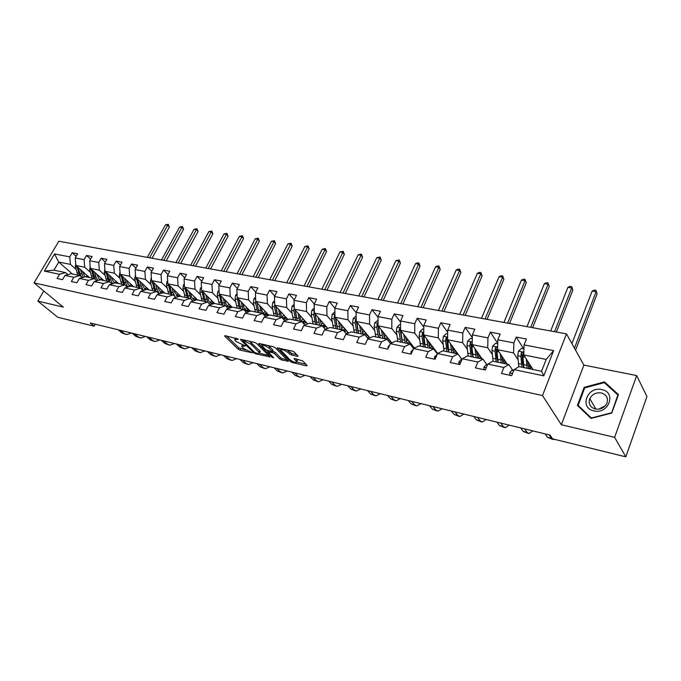 <?xml version="1.0" encoding="UTF-8"?>
<svg xmlns="http://www.w3.org/2000/svg" width="681" height="681" viewBox="0 0 681 681"><rect width="100%" height="100%" fill="white"/><g stroke="black" fill="none" stroke-linecap="round" stroke-linejoin="round"><path stroke-width="1.02" d="M238.486 339.129L225.053 335.656L224.687 336.133L238.095 349.123L239.942 350.102L252.353 352.809L243.381 348.434L241.644 346.51L245.415 345.948L236.503 341.709L235.379 340.611L234.724 339.734L238.486 339.129M297.435 356.376L298.116 356.137L294.328 352.12L292.362 351.081L277.193 347.982L290.302 361.483L292.209 362.488L306.552 365.893L307.088 365.459L302.815 360.998L294.677 358.521L293.996 358.742L296.737 361.773C295.86 362.999 293.554 362.292 289.817 359.653L280.844 350.281C281.73 349.021 284.062 349.736 287.842 352.426L291.213 354.929L297.435 356.376L297.759 355.703M561.348 424.748L614.62 437.33L625.805 456.84L646.95 396.58L636.684 375.58L583.881 365.093L566.473 333.86L542.502 395.559L561.348 424.748L583.881 365.093M43.805 290.991L37.847 301.104L63.256 307.097L34.05 282.904L542.502 395.559M37.847 301.104L57.757 317.269L94.114 326.208L95.255 324.19M625.805 456.84L552.589 438.853L550.052 435.099L90.241 322.973L94.114 326.208M256.669 343.479L254.745 342.458L240.98 339.308L240.58 339.785L253.851 352.852L255.715 353.839L269.974 356.87L256.669 343.479M259.172 343.479L273.302 346.714L275.252 347.744L288.369 361.211L281.696 359.994L279.797 358.998L274.571 353.703L272.655 352.69L268.05 351.975L273.702 357.721L272.06 357.329L258.737 343.948L259.172 343.479M566.473 333.86L58.838 241.227L34.05 282.904M523.646 348.817L516.249 337.078L513.883 342.909L497.82 339.802L500.203 334.03L490.329 332.149L487.945 337.887L472.376 334.873L474.776 329.195L465.208 327.382L462.799 333.018L447.715 330.098L450.124 324.514L440.837 322.751L438.419 328.293L423.786 325.458L426.212 319.976L417.198 318.265L414.772 323.713L400.564 320.964L402.999 315.567L394.248 313.907L391.813 319.27L378.015 316.597L380.458 311.285L371.962 309.668L369.519 314.945L356.112 312.349L358.572 307.122L350.315 305.556L347.863 310.749L334.839 308.229L337.291 303.088L329.272 301.564L326.812 306.671L314.154 304.22L316.614 299.155L308.808 297.674L306.348 302.713L294.03 300.33L296.499 295.341L288.906 293.894L286.446 298.857L274.46 296.533L276.929 291.621L269.548 290.217L267.071 295.103L255.418 292.847L257.886 288.003L250.693 286.641L248.225 291.451L236.869 289.255L239.337 284.479L232.34 283.151L229.872 287.893L218.805 285.756L221.282 281.049L214.455 279.755L211.987 284.437L201.21 282.343L203.679 277.712L197.03 276.443L194.562 281.057L184.066 279.023L186.534 274.452L180.048 273.217L177.588 277.771L167.347 275.788L169.807 271.276L163.491 270.076L161.031 274.562L151.037 272.63L153.506 268.178L147.334 267.012L144.874 271.43L135.136 269.548L137.596 265.156L131.578 264.015L129.126 268.382L119.618 266.543L122.069 262.211L116.196 261.095L113.744 265.403L104.465 263.607L106.917 259.333L101.18 258.244L98.736 262.491L89.671 260.738L92.114 256.524L86.521 255.46L84.078 259.657L75.225 257.937L77.66 253.775L72.195 252.736L69.76 256.882L54.531 253.936L44.342 271.098L53.944 270.187L65.597 272.604L67.913 274.613M516.249 337.078L526.439 339.01L524.072 344.884L553.653 350.613L543.787 375.861L514.112 369.638L511.695 375.648L501.463 373.46L503.889 367.493L487.783 364.114L485.349 370.013L475.44 367.893L477.883 362.037L462.28 358.759L459.828 364.565L450.218 362.505L452.678 356.75L437.551 353.575L435.082 359.279L425.77 357.287L428.238 351.626L413.571 348.544L411.094 354.146L402.062 352.222L404.54 346.655L390.307 343.667L387.821 349.174L379.053 347.301L381.547 341.828L367.731 338.934L365.229 344.348L356.716 342.526L359.219 337.146L345.803 334.328L343.301 339.666L335.026 337.895L337.538 332.6L324.496 329.859L321.994 335.112L313.958 333.392L316.461 328.174L303.794 325.518L301.283 330.685L293.468 329.017L295.988 323.884L283.662 321.296L281.151 326.378L273.549 324.76L276.069 319.704L264.083 317.193L261.564 322.198L254.175 320.615L256.694 315.644L245.032 313.192L242.513 318.129L235.32 316.588L237.839 311.685L226.484 309.302L223.972 314.162L216.967 312.664L219.486 307.838L208.429 305.514L205.917 310.306L199.099 308.851L201.61 304.084L190.842 301.828L188.322 306.544L181.682 305.131L184.193 300.432L173.698 298.235L171.186 302.883L164.717 301.504L167.228 296.873L156.996 294.728L154.485 299.317L148.177 297.972L150.68 293.4L140.703 291.315L138.2 295.835L132.046 294.524L134.549 290.021L124.819 287.978L122.316 292.447L116.315 291.162L118.809 286.718L109.318 284.726L106.823 289.136L100.958 287.876L103.452 283.5L94.191 281.551L91.697 285.901L85.976 284.675L88.462 280.351L79.422 278.452L76.936 282.743L71.352 281.551L73.829 277.286L64.993 275.43L62.516 279.67L57.068 278.503L59.536 274.29L44.342 271.098M507.209 364.156L497.564 349.702L513.576 352.903L518.011 359.747M512.631 370.141L508.877 364.505L492.848 361.177L487.783 364.114M513.576 352.903L513.883 342.909M497.564 349.702L497.82 339.802M503.889 367.493L508.877 364.505M482.199 358.972L472.197 344.637L487.715 347.736L492.269 354.443M486.864 364.71L482.982 359.134L467.438 355.908L462.28 358.759M487.715 347.736L487.945 337.887M472.197 344.637L472.376 334.873M477.883 362.037L482.982 359.134M461.931 359.44L447.587 339.725L462.637 342.73L467.311 349.302M461.897 359.449L457.879 353.933L442.812 350.809L437.551 353.575M462.637 342.73L462.799 333.018M447.587 339.725L447.715 330.098M452.678 356.75L457.879 353.933M437.73 353.482L423.727 334.958L438.326 337.87L443.093 344.331M437.381 353.967L433.542 348.885L418.926 345.854L413.571 348.544M438.326 337.87L438.419 328.293M423.727 334.958L423.786 325.458M428.238 351.626L433.542 348.885M414.465 348.093L400.564 330.328L414.738 333.162L419.598 339.504M413.546 348.604L409.928 343.99L395.738 341.045L390.307 343.667M414.738 333.162L414.772 323.713M400.564 330.328L400.564 320.964M404.54 346.655L409.928 343.99M391.873 342.909L378.074 325.833L391.83 328.582L396.785 334.822M402.105 341.547L400.258 330.132L399.304 328.914L399.083 331.902L400.641 342.066M390.519 343.565L387.004 339.232L373.231 336.38L367.731 338.934M391.83 328.582L391.813 319.27M378.074 325.833L378.015 316.597M381.547 341.828L387.004 339.232M369.928 337.912L356.223 321.475L369.596 324.139L374.618 330.285M368.183 338.721L364.752 334.618L351.37 331.851L345.803 334.328M369.596 324.139L369.519 314.945M356.223 321.475L356.112 312.349M359.219 337.146L364.752 334.618M348.587 333.086L334.992 317.227L347.991 319.823L353.081 325.876M346.476 334.03L343.13 330.14L330.132 327.442L324.496 329.859M347.991 319.823L347.863 310.749M334.992 317.227L334.839 308.229M337.538 332.6L343.13 330.14M327.842 328.429L314.358 313.107L326.991 315.635L332.149 321.585M325.39 329.476L322.122 325.782L309.48 323.16L303.794 325.518M326.991 315.635L326.812 306.671M314.358 313.107L314.154 304.22M316.461 328.174L322.122 325.782M307.659 323.918L294.286 309.097L306.569 311.549L311.787 317.423M304.884 325.067L301.692 321.551L289.399 318.997L283.662 321.296M306.569 311.549L306.348 302.713M294.286 309.097L294.03 300.33M295.988 323.884L301.692 321.551M288.012 319.559L274.749 305.199L286.71 307.582L291.979 313.379M284.947 320.785L281.823 317.431L269.872 314.954L264.083 317.193M286.71 307.582L286.446 298.857M274.749 305.199L274.46 296.533M276.069 319.704L281.823 317.431M268.893 315.329L255.75 301.402L267.386 303.726L272.706 309.438M265.539 316.622L262.5 313.422L250.863 311.013L245.032 313.192M267.386 303.726L267.071 295.103M255.75 301.402L255.418 292.847M256.694 315.644L262.5 313.422M250.267 311.234L237.235 297.708L248.565 299.963L253.936 305.607M246.658 312.588L243.679 309.523L232.349 307.174L226.484 309.302M248.565 299.963L248.225 291.451M237.235 297.708L236.869 289.255M237.839 311.685L243.679 309.523M232.136 307.25L219.214 294.107L230.246 296.312L235.652 301.87M228.263 308.655L225.36 305.726L214.328 303.437L208.429 305.514M230.246 296.312L229.872 287.893M219.214 294.107L218.805 285.756M219.486 307.838L225.36 305.726M214.549 303.479L201.653 290.591L212.404 292.745L217.843 298.235M210.352 304.841L207.518 302.024L196.766 299.793L190.842 301.828M212.404 292.745L211.987 284.437M201.653 290.591L201.21 282.343M201.61 304.084L207.518 302.024M197.558 299.955L184.534 287.178L195.013 289.272L200.486 294.703M192.902 301.121L190.135 298.423L179.656 296.244L173.698 298.235M195.013 289.272L194.562 281.057M184.534 287.178L184.066 279.023M184.193 300.432L190.135 298.423M180.976 296.524L167.841 283.841L178.064 285.884L183.564 291.247M175.894 297.503L173.187 294.907L162.972 292.787L156.996 294.728M178.064 285.884L177.588 277.771M167.841 283.841L167.347 275.788M167.228 296.873L173.187 294.907M164.802 293.17L151.565 280.589L161.533 282.581L167.058 287.884M159.311 293.979L156.664 291.485L146.704 289.416L140.703 291.315M161.533 282.581L161.031 274.562M151.565 280.589L151.037 272.63M150.68 293.4L156.664 291.485M149.02 289.893L135.689 277.422L145.411 279.363L150.961 284.598M143.138 290.54L140.55 288.14L130.829 286.122L124.819 287.978M145.411 279.363L144.874 271.43M135.689 277.422L135.136 269.548M134.549 290.021L140.55 288.14M133.612 286.701L120.196 274.324L129.688 276.222L135.255 281.398M127.356 287.195L124.827 284.879L115.344 282.913L109.318 284.726M129.688 276.222L129.126 268.382M120.196 274.324L119.618 266.543M118.809 286.718L124.827 284.879M118.562 283.585L105.07 271.302L114.331 273.149L119.916 278.274M111.956 283.934L109.488 281.704L100.226 279.78L94.191 281.551M114.331 273.149L113.744 265.403M105.07 271.302L104.465 263.607M103.452 283.5L109.488 281.704M103.861 280.538L90.301 268.348L99.349 270.161L104.942 275.226M96.932 280.751L94.506 278.597L85.466 276.724L79.422 278.452M99.349 270.161L98.736 262.491M90.301 268.348L89.671 260.738M88.462 280.351L94.506 278.597M89.5 277.559L75.872 265.471L84.708 267.233L90.318 272.247M82.248 277.644L79.881 275.567L71.054 273.736L64.993 275.43M84.708 267.233L84.078 259.657M75.872 265.471L75.225 257.937M73.829 277.286L79.881 275.567M72.45 274.026L58.753 262.049L70.415 264.381L76.034 269.344M70.415 264.381L69.76 256.882M53.944 270.187L58.753 262.049L54.531 253.936M59.536 274.29L65.597 272.604M614.62 437.33L636.684 375.58M514.112 369.638L519.058 366.616L541.557 371.273L546.205 359.423L523.74 354.937L532.993 369.502M543.787 375.861L541.557 371.273M546.205 359.423L553.653 350.613M523.74 354.937L524.072 344.884M76.178 256.311L72.195 252.736M90.59 259.155L86.521 255.46M105.342 262.074L101.18 258.244M120.452 265.062L116.196 261.095M135.928 268.135L131.578 264.015M151.786 271.285L147.334 267.012M168.037 274.52L163.491 270.076M184.704 277.839L180.048 273.217M201.789 281.262L197.03 276.443M219.325 284.769L214.455 279.755M237.32 288.386L232.34 283.151M255.792 292.106L250.693 286.641M274.758 295.937L269.548 290.217M294.252 299.887L288.906 293.894M314.273 303.964L308.808 297.674M334.865 308.17L329.272 301.564M346.254 333.758L346.816 333.877M356.12 312.605L350.315 305.556M367.808 338.27L368.727 338.466M378.015 317.244L371.962 309.668M389.992 342.918L391.294 343.19M400.564 322.062L394.248 313.907M412.839 347.702L414.414 348.034M423.769 327.059L417.198 318.265M436.368 352.622L437.211 352.801M447.681 332.26L440.837 322.751M472.325 337.682L465.208 327.382M497.726 343.343L490.329 332.149M618.433 394.597L604.464 381.896L584.17 387.353L577.411 405.408L591.023 418.415L611.759 413.061L618.433 394.597M584.613 388.11L584.17 387.353M605.349 383.539L604.464 381.896M235.345 338.014L235.098 339.002M242.257 344.816L242.01 345.795M226.586 336.005L238.75 347.829L245.475 349.957M259.657 353.303L268.569 355.405M242.462 339.649L243.126 340.296M243.304 340.636L243.015 340.968L254.66 352.452L257.631 353.533L259.606 352.903L251.085 344.237L243.304 340.636L243.662 339.921M259.248 352.366L260.261 351.583L259.665 350.783L259.001 352.111M249.476 341.249L259.665 350.783M286.999 359.755L282.343 358.657L281.696 359.994M272.443 351.141L275.235 352.358L280.453 357.653L282.343 358.657M268.271 351.524L267.42 350.672M262.245 345.454L260.602 343.803M269.063 348.119C265.352 345.488 263.062 344.773 262.202 345.974L265.76 349.736L271.642 351.668L272.289 351.447L269.063 348.119L269.736 346.765L268.067 345.514M262.815 344.305L262.534 345.31M272.834 350.349L272.111 351.209M269.736 346.765L272.775 349.855M286.931 349.838L291.877 353.558L296.78 354.69M281.449 348.578L281.193 349.574M297.061 361.1L296.959 359.815L296.303 361.177M296.014 358.827L296.959 359.815M296.805 362.071L305.905 364.216M279.219 348.068L280.861 349.753M75.719 263.726L75.378 266.85L77.872 275.15M85.653 276.758L87.449 275.737M80.367 269.455L83.261 277.354M82.299 271.174L85.057 276.835M76.979 266.45L79.592 275.499M88.428 276.605L87.364 277.116M81.584 277.065L79.771 273.421L78.23 267.565M88.453 277.337L88.998 277.107M149.556 257.784L167.696 225.215L165.449 224.866L147.309 257.367M165.449 224.866L168.275 224.296L169.39 226.977L152.025 258.227M169.39 226.977L167.696 225.215L168.275 224.296M125.534 334.294L121.754 332.822L118.222 329.791M131.407 333.009L126.7 334.584L123.985 333.367L120.452 330.336M601.783 389.592C587.269 385.965 578.986 408.03 593.943 410.89C608.72 414.738 616.875 392.145 601.783 389.592M601.263 392.928C596.079 392.273 592.257 394.163 589.814 398.581C588.171 403.748 590.01 407.238 595.339 409.043C600.404 409.749 604.209 407.953 606.754 403.654C608.576 398.317 606.745 394.742 601.263 392.928M605.409 405.68L598.556 409.213M611.41 412.814L591.329 418.006L578.135 405.408L584.69 387.906L604.345 382.628L617.871 394.937L611.572 413.112M579.122 407.042L578.135 405.408M618.135 395.423L617.871 394.937M90.13 266.348L89.671 269.719L92.131 278.103M99.46 279.857L101.75 278.631M94.753 272.357L95.876 276.733L97.758 280.504M96.685 274.085L99.596 279.968M91.305 269.259L93.893 278.469M102.746 279.533L101.648 280.078M95.459 279.44L92.573 270.4M102.763 280.308L103.333 280.053M163.738 260.372L181.895 227.42L179.605 227.062L161.448 259.955M179.605 227.062L182.465 226.492L183.589 229.199L166.198 260.814M183.589 229.199L181.895 227.42L182.465 226.492M104.9 269.131L104.295 272.664L106.738 281.134M114.11 282.862L116.374 281.594M109.488 275.32L110.594 279.755L112.612 283.739M111.403 277.065L111.888 279.014L114.502 283.168M105.981 272.128L108.534 281.5M117.404 282.53L116.264 283.109M109.82 282.002L107.257 273.294M117.404 283.339L118 283.075M178.243 263.011L196.409 229.676L194.068 229.31L175.894 262.585M194.068 229.31L196.962 228.731L198.086 231.463L180.678 263.462M198.086 231.463L196.409 229.676L196.962 228.731M139.596 337.75L135.774 336.261L132.259 333.213M145.445 336.431L140.754 338.04L138.047 336.823L134.54 333.775M153.966 341.292L150.101 339.776L146.611 336.712M159.797 339.93L155.123 341.573L152.433 340.347L148.943 337.282M120.018 271.974L119.277 275.669L121.678 284.232M129.101 285.926L131.348 284.615M124.572 278.359L125.662 282.853L127.824 287.05M126.479 280.121L126.955 282.096L129.782 286.446M121.005 275.073L123.525 284.615M132.403 285.594L131.229 286.207M124.691 284.854L122.316 276.282M132.395 286.446L133.025 286.156M193.064 265.718L211.246 231.974L208.846 231.6L190.663 265.284M208.846 231.6L211.774 231.021L212.906 233.787L195.49 266.16M212.906 233.787L211.246 231.974L211.774 231.021M135.51 274.886L134.617 278.75L136.992 287.399M144.457 289.067L146.679 287.705M140.022 281.474L141.103 286.029L143.419 290.455M141.92 283.245L142.389 285.254L145.453 289.808M136.396 278.078L138.881 287.791M147.768 288.727L145.3 289.723M140.073 288.046L137.698 279.295M147.743 289.629L148.398 289.314M208.216 268.484L226.407 234.332L223.955 233.949L205.764 268.042M223.955 233.949L226.918 233.353L228.058 236.154L210.633 268.927M228.058 236.154L226.407 234.332L226.918 233.353M151.386 277.857L150.339 281.908L152.672 290.651M160.188 292.285L162.384 290.872M155.855 284.667L156.919 289.28L159.405 293.945M157.737 286.454L158.205 288.497L161.542 293.247M152.161 281.151L154.604 291.051M163.508 291.936L161.048 292.975M155.83 291.306L153.472 282.402M163.466 292.89L164.155 292.549M223.717 271.319L241.917 236.741L239.406 236.35L221.214 270.859M239.406 236.35L242.402 235.745L243.551 238.571L226.118 271.753M243.551 238.571L241.917 236.741L242.402 235.745M168.667 344.901L164.759 343.377L161.286 340.296M174.481 343.513L169.816 345.19L167.134 343.965L163.67 340.875M183.7 348.604L179.75 347.055L176.302 343.956M189.488 347.174L184.84 348.885L182.185 347.659L178.737 344.552M199.082 352.383L195.081 350.826L191.667 347.702M204.836 350.919L200.214 352.664L197.575 351.439L194.162 348.314M214.821 356.257L210.778 354.673L207.39 351.532M220.55 354.75L215.945 356.538L213.323 355.303L209.944 352.162M230.927 360.223L226.841 358.623L223.479 355.465M236.63 358.666L232.042 360.496L229.446 359.262L226.101 356.095M247.424 364.275L243.287 362.658L239.967 359.483M253.085 362.684L248.531 364.548L245.96 363.313L242.64 360.13M264.322 368.438L260.133 366.795L256.848 363.594M269.948 366.795L265.42 368.702L262.866 367.468L259.589 364.267M281.636 372.694L277.388 371.034L274.145 367.817M287.212 371L282.717 372.958L280.197 371.724L276.963 368.498M299.376 377.053L295.077 375.376L291.877 372.141M304.909 375.316L300.449 377.317L297.955 376.082L294.762 372.839M317.559 381.53L313.209 379.828L310.051 376.576M323.041 379.743L318.623 381.794L316.154 380.551L313.013 377.291M336.201 386.118L331.8 384.399L328.693 381.122M341.632 384.271L337.257 386.374L334.822 385.14L331.732 381.854M355.329 390.826L350.868 389.081L347.821 385.778M360.7 388.919L356.367 391.073L353.975 389.838L350.936 386.544M374.959 395.652L370.438 393.882L367.451 390.571M380.262 393.695L375.98 395.899L373.622 394.665L370.643 391.345M344.22 337.691L344.45 337.206M395.108 400.607L390.528 398.819L387.6 395.482M400.343 398.589L396.104 400.854L393.797 399.619L390.877 396.282M365.833 343.054L366.948 340.619M415.793 405.697L411.154 403.884L408.285 400.53M420.952 403.612L416.772 405.936L414.508 404.701L411.656 401.347M388.093 348.578L388.042 346.935L389.753 344.892M437.04 410.924L432.341 409.085L429.541 405.706M442.114 408.779L438.002 411.154L435.789 409.928L433.005 406.557M411.035 354.137L410.932 351.796L413.137 349.532M458.875 416.295L454.108 414.431L451.384 411.035M463.863 414.082L459.82 416.525L457.649 415.299L454.942 411.903M434.657 359.185L434.512 356.793L437.185 354.409M481.314 421.811L476.479 419.922L473.848 416.517M486.208 419.53L482.233 422.041L480.131 420.815L477.5 417.402M459.003 364.386L458.815 361.951L460.994 359.594L461.999 359.432M504.391 427.489L499.496 425.574L496.943 422.143M509.184 425.131L505.293 427.711L503.242 426.493L500.705 423.063M167.662 280.904L166.947 281.576L166.445 285.152L168.743 293.988M176.302 295.571L178.473 294.107M172.08 287.927L173.127 292.617L174.872 296.516M173.944 289.731L174.413 291.817L178.081 296.771M168.326 284.3L170.727 294.396M179.622 295.214L177.179 296.303M171.978 294.66L169.654 285.586M177.767 296.635L180.295 295.86M239.584 274.213L257.776 239.201L255.213 238.801L237.014 273.745M255.213 238.801L258.244 238.197L259.393 241.048L241.968 274.647M259.393 241.048L257.776 239.201L258.244 238.197M184.355 284.02L183.47 284.854L182.959 288.463L185.215 297.401M192.817 298.942L194.962 297.418M188.714 291.281L190.961 299.223M190.561 293.094L191.02 295.214C191.693 298.031 193.064 299.751 195.115 300.364M184.891 287.527L187.241 297.818M196.154 298.576L193.71 299.717M188.535 298.091L186.236 288.846M194.315 300.066L196.835 299.257M255.818 277.176L274.009 241.721L271.378 241.312L253.187 276.69M271.378 241.312L274.443 240.699L275.601 243.585L258.176 277.601M275.601 243.585L274.009 241.721L274.443 240.699M201.474 287.203L200.41 288.208L199.891 291.868L202.095 300.9M209.757 302.381L211.868 300.806M205.773 294.711L207.662 302.168M207.603 296.541L208.054 298.704C208.812 301.87 210.369 303.641 212.71 304.007M201.891 290.83L204.181 301.334M213.085 302.024L210.667 303.215M205.509 301.606L203.244 292.183M211.28 303.59L213.8 302.73M272.434 280.206L290.608 244.292L287.927 243.875L269.744 279.712M287.927 243.875L291.025 243.262L292.183 246.181L274.775 280.632M292.183 246.181L290.608 244.292L291.025 243.262M219.035 290.472L217.784 291.655L217.256 295.358L219.418 304.492M227.131 305.905L229.208 304.271M223.266 298.227L225.062 305.658M225.079 300.074L225.53 302.279C226.296 305.573 227.888 307.361 230.297 307.642L231.174 307.599M219.325 294.218L221.563 304.935M230.459 305.548L228.058 306.799M222.917 305.216L220.687 295.605M228.68 307.191L231.191 306.288M289.442 283.313L307.608 246.931L304.858 246.505L286.692 282.811M304.858 246.505L307.999 245.884L309.165 248.837L291.766 283.73M309.165 248.837L307.608 246.931L307.999 245.884M237.065 293.809L235.617 295.188L235.073 298.942L237.192 308.178M244.956 309.514L246.982 307.821M241.227 301.836L242.981 309.378M243.015 303.7L243.457 305.956C244.207 309.285 245.781 311.081 248.173 311.362L250.072 311.021M237.235 297.58L239.389 308.629M248.284 309.165L245.892 310.476M240.776 308.919L238.597 299.112M246.531 310.894L249.033 309.94M306.876 286.488L325.016 249.638L322.198 249.195L304.049 285.977M322.198 249.195L325.373 248.565L326.539 251.553L309.174 286.905M326.539 251.553L325.016 249.638L325.373 248.565M255.588 297.239L253.919 298.814L253.366 302.619L255.426 311.958M263.241 313.209L265.232 311.447M259.657 305.548L261.376 313.192M261.427 307.42L261.853 309.727C262.594 313.09 264.143 314.903 266.509 315.175L268.416 314.818M255.715 300.576L255.63 303.071L257.682 312.426M266.569 312.868L264.202 314.247M259.112 312.724L256.984 302.713M264.849 314.69L267.344 313.686M324.726 289.748L342.841 252.404L339.955 251.953L321.832 289.221M339.955 251.953L343.164 251.315L344.348 254.336L326.999 290.166M344.348 254.336L342.841 252.404L343.164 251.315M274.605 300.747L272.715 302.534L272.153 306.39L274.154 315.839M282.028 316.988L283.96 315.167M278.589 309.344L280.266 317.108M280.334 311.243L280.751 313.592C281.466 316.997 282.998 318.827 285.339 319.091L287.237 318.717M274.707 303.888L274.469 306.859L276.469 316.316M285.339 316.665L282.998 318.112M277.005 313.056L275.788 306.322M277.933 316.622L275.865 306.399M283.654 318.58L286.139 317.525M343.02 293.085L361.1 255.239L358.146 254.779L340.057 292.549M358.146 254.779L361.398 254.132L362.581 257.188L345.276 293.494M362.581 257.188L361.1 255.239L361.398 254.132M294.149 304.339L292.013 306.365L291.442 310.272L293.383 319.823M301.317 320.853L303.19 318.972M298.031 313.251L299.657 321.126M299.751 315.158L300.159 317.567C300.849 321.015 302.355 322.862 304.679 323.109L306.569 322.717M294.235 307.506L293.826 310.749L295.767 320.317M304.62 320.555L302.296 322.07M296.507 317.882L295.103 310.008M297.265 320.632L295.256 310.178M302.977 322.581L305.437 321.458M361.781 296.507L379.811 258.142L376.78 257.673L358.742 295.954M376.78 257.673L380.083 257.018L381.266 260.108L364.003 296.916M381.266 260.108L379.811 258.142L380.083 257.018M314.239 308.025L311.855 310.298L311.268 314.256L313.141 323.926M321.134 324.803L322.947 322.871M318.01 317.261L319.593 325.263M325.178 329.238L327.595 328.157M319.704 319.185L321.73 325.705M323.041 326.82L326.429 326.829M314.316 311.311L313.72 314.741L315.584 324.428M324.42 324.539L322.351 326.046M316.478 322.445L314.954 313.779M317.133 324.752L315.192 314.06M322.905 326.676L325.263 325.501M381.019 300.023L398.998 261.121L395.891 260.636L377.904 299.453M395.891 260.636L399.228 259.972L400.419 263.104L383.207 300.423M400.419 263.104L398.998 261.121L399.228 259.972M334.899 311.804L332.243 314.333L331.647 318.35L333.452 328.131M341.504 328.846L343.258 326.863M338.559 321.381L340.083 329.51M345.957 333.418L347.982 332.388M340.219 323.322L342.194 329.945M344.186 331.366L346.842 331.051M334.958 315.269L334.354 315.984L334.167 318.853L335.963 328.651M344.152 331.332L344.961 331.485M344.765 328.634L342.943 330.098M337.001 327.076L335.367 317.661M337.555 328.983L335.69 318.044M343.692 330.787L345.642 329.647M400.751 303.624L418.67 264.177L415.487 263.683L397.551 303.036M415.487 263.683L417.598 262.815L418.866 263.011L420.058 266.177L402.905 304.015M420.058 266.177L418.67 264.177L418.866 263.011M356.163 315.975L353.209 318.487L352.596 322.556L354.333 332.464M362.454 332.983L364.131 330.957M359.679 325.62L361.143 333.877M367.306 337.674L368.94 336.729M361.313 327.578L363.228 334.303M365.774 335.844L367.825 335.392M356.197 319.389L355.388 320.172L355.193 323.075L356.912 333M365.688 332.822L363.79 334.422M358.095 331.809L356.376 321.653M358.546 333.332L356.776 322.13M365.033 334.958L366.591 333.903M420.994 307.318L438.845 267.31L435.576 266.799L417.717 306.714M435.576 266.799L437.704 265.922L439.007 266.118L440.207 269.327L423.114 307.701M440.207 269.327L438.845 267.31L439.007 266.118M378.04 320.266L374.78 322.76L374.15 326.889L375.81 336.916M384.007 337.197L385.599 335.146M381.42 329.97L382.816 338.363M389.251 342.007L390.494 341.207M383.011 331.945L384.867 338.789M387.898 340.33L389.404 339.853M378.057 323.671L377.036 324.479L376.823 327.425L378.466 337.461M387.2 337.121L385.233 338.866M379.794 336.635L378.006 325.688L377.036 324.479M380.143 337.81L378.474 326.327M386.91 339.215L388.127 338.278M441.782 311.106L459.556 270.519L456.202 269.999L438.411 310.493M456.202 269.999L458.33 269.106L459.675 269.31L460.875 272.562L443.859 311.489M460.875 272.562L459.556 270.519L459.675 269.31M400.564 324.684L399.738 324.522L396.972 327.161L396.333 331.349L397.908 341.496M406.191 341.487L407.689 339.436M403.79 334.448L405.127 342.994M411.826 346.408L412.669 345.803M405.348 336.44L407.136 343.411M410.609 344.858L411.613 344.45M409.766 343.25L410.209 342.654M409.332 341.539L407.289 343.437M402.369 342.424L400.803 330.643M409.017 343.794L410.294 342.764M400.564 328.123L399.304 328.914M463.123 315.005L480.803 273.822L477.364 273.285L459.666 314.375M477.364 273.285L479.509 272.374L480.88 272.587L482.088 275.882L465.157 315.38M482.088 275.882L480.803 273.822L480.88 272.587M423.761 329.229L422.629 329.008L419.828 331.69L419.173 335.937L420.654 346.212M429.039 345.854L430.426 343.82M426.825 339.061L428.085 347.753M435.057 350.885L435.5 350.528M428.34 341.062L430.06 348.161M433.959 349.43L434.469 349.166M423.735 332.771L422.246 333.477L422.007 336.508L423.471 346.799M432.239 348.178L432.963 347.182M432.112 346.059L430.034 348.119M425.089 346.62L424.042 342.935L423.173 334.703L422.246 333.477M425.25 347.165L423.803 335.061M431.763 348.519L433.107 347.37M485.042 319.006L502.629 277.21L499.088 276.656L481.493 318.359M499.088 276.656L501.25 275.737L502.663 275.95L503.872 279.287L487.043 319.372M503.872 279.287L502.629 277.21L502.663 275.95M447.664 333.92L446.208 333.63L443.365 336.354L442.701 340.662L444.08 351.073M452.576 350.272L453.844 348.314M450.558 343.794L451.741 352.656M452.031 345.82L453.665 353.056M447.613 337.682L445.868 338.176L445.612 341.249L446.983 351.668M455.385 353.235L456.389 351.822M455.572 350.698L453.546 352.869M448.745 351.788L447.57 347.753L446.77 339.419L445.868 338.176M448.822 352.051L447.596 339.061M455.189 353.371L456.602 352.111M507.575 323.117L525.042 280.691L521.408 280.121L503.923 322.454M521.408 280.121L523.578 279.184L525.025 279.406L526.243 282.785L509.516 323.475M526.243 282.785L525.025 279.406M472.308 338.746L470.511 338.397L467.626 341.164L466.945 345.539L468.222 356.069M476.845 354.724L477.968 352.911M475.015 348.681L476.113 357.712M476.436 350.715L477.994 358.095M473.108 357.082L471.848 346.527L472.154 343.215C471.78 341.922 471.133 341.862 470.213 343.02L469.941 346.144L471.209 356.691M479.296 358.368L480.531 356.572M479.739 355.448L477.781 357.729M473.099 357.082L471.814 352.724L471.09 344.271L470.213 343.02M479.322 358.376L480.803 356.972M530.729 327.34L548.069 284.266L544.34 283.688L526.975 326.659M544.34 283.688L546.52 282.726L548.009 282.955L549.226 286.378L532.627 327.689M549.226 286.378L548.009 282.955M497.717 343.735L495.555 343.309L492.635 346.118L491.937 350.562L493.104 361.228M501.888 359.185L502.842 357.61M500.229 353.703L501.242 362.922M501.608 355.763L503.072 363.296M498.134 362.275L496.994 351.575L497.309 348.28C496.96 346.91 496.296 346.825 495.317 348.017L495.027 351.183L496.185 361.866M504.051 363.501L505.404 361.449M501.974 359.866L504.595 360.402L502.757 362.718M498.024 362.249L496.798 357.84L496.16 349.276L495.317 348.017M504.187 363.526L505.745 361.96M554.538 331.69L571.742 287.935L567.903 287.339L550.682 330.983M567.903 287.339L570.091 286.369L571.631 286.607L572.849 290.072L556.386 332.022M572.849 290.072L571.631 286.607M523.944 348.876L521.391 348.374L518.428 351.234L517.713 355.737L518.82 366.761M527.758 363.663L528.49 362.403M526.243 358.878L527.154 368.293M527.562 360.947L528.933 368.659M523.953 367.629L522.931 356.784L523.255 353.507C522.923 352.06 522.242 351.949 521.212 353.175L520.905 356.384L521.944 367.212M529.58 368.796L531.052 366.446M527.894 365.186L530.124 365.646L528.524 367.808M523.732 367.578L522.574 363.118L522.021 354.443L521.212 353.175M529.827 368.847L531.461 367.093M574.441 348.153L596.088 291.715L592.138 291.102L571.912 343.624M592.138 291.102L594.343 290.115L595.918 290.361L597.135 293.869L575.573 350.187M597.135 293.869L595.918 290.361M484.106 369.749L483.885 367.272L486.021 364.854L487.596 364.582M528.133 433.329L523.161 431.388L520.71 427.94M532.814 430.894L529.009 433.542L527.017 432.333L524.574 428.885M510.001 375.282L509.737 372.762L511.84 370.294L514.019 369.868M552.563 439.339L547.524 437.364L545.166 433.908M554.47 439.313L553.415 439.543L551.491 438.343L549.15 434.878M236.988 338.389L236.63 339.104M243.909 345.207L243.56 345.897M240.597 348.8L239.942 350.102M238.75 347.829L238.095 349.123M224.943 335.631L224.687 336.133M269.642 356.469L269.344 357.074M256.056 353.158L255.715 353.839M254.251 352.051L253.851 352.852M240.836 339.274L240.58 339.785M251.749 342.901L251.085 344.237M245.339 340.304L244.981 341.019M288.012 360.794L287.705 361.424M280.453 357.653L279.797 358.998M275.235 352.358L274.571 353.703M273.319 351.345L272.655 352.69M269.038 351.055L268.689 351.762M272.477 356.486L272.06 357.329M258.984 343.437L258.737 343.948M291.877 353.558L291.213 354.929M289.936 352.528L289.272 353.899M288.514 351.055L287.842 352.426M294.405 358.47L294.166 358.964M306.867 365.229L306.552 365.893M292.668 361.534L292.209 362.488M290.796 360.462L290.302 361.483M277.618 347.719L277.371 348.229M78.681 273.2L76.953 272.843M81.499 273.779L79.771 273.421M77.098 267.19L75.378 266.85M121.754 332.822L123.985 333.367M92.991 276.137L91.228 275.779M95.876 276.733L94.106 276.367M91.433 270.076L89.671 269.719M107.641 279.15L105.836 278.784M110.594 279.755L108.781 279.389M106.108 273.021L104.295 272.664M135.774 336.261L138.047 336.823M150.101 339.776L152.433 340.347M122.64 282.232L120.792 281.857M125.662 282.853L123.806 282.479M121.124 276.043L119.277 275.669M138.005 285.39L136.115 285.007M141.103 286.029L139.205 285.637M136.515 279.133L134.617 278.75M151.429 278.435L150.884 278.325M153.744 288.633L151.803 288.233M156.919 289.28L154.97 288.88M152.28 282.3L150.339 281.908M164.759 343.377L167.134 343.965M179.75 347.055L182.185 347.659M195.081 350.826L197.575 351.439M210.778 354.673L213.323 355.303M226.841 358.623L229.446 359.262M243.287 362.658L245.96 363.313M260.133 366.795L262.866 367.468M277.388 371.034L280.197 371.724M295.077 375.376L297.955 376.082M313.209 379.828L316.154 380.551M331.8 384.399L334.822 385.14M350.868 389.081L353.975 389.838M370.438 393.882L373.622 394.665M390.528 398.819L393.797 399.619M411.154 403.884L414.508 404.701M388.042 347.021L388.732 347.165M432.341 409.085L435.789 409.928M410.932 351.873L412.005 352.103M454.108 414.431L457.649 415.299M434.521 356.878L435.985 357.193M476.479 419.922L480.131 420.815M458.824 362.037L460.722 362.445M499.496 425.574L503.242 426.493M460.994 359.594L461.854 359.772M167.705 281.662L167.007 281.517M169.875 291.945L167.884 291.536M173.127 292.617L171.127 292.2M168.437 285.552L166.445 285.152M184.406 284.964L183.529 284.794M186.407 295.341L184.372 294.924M189.744 296.031L187.692 295.605M184.994 288.88L182.959 288.463M201.533 288.361L200.469 288.148M203.355 298.831L201.27 298.397M206.777 299.529L204.683 299.104M201.976 292.294L199.891 291.868M219.103 291.843L217.843 291.596M220.746 302.407L218.61 301.964M224.253 303.13L222.1 302.687M219.401 295.792L217.256 295.358M221.231 296.158L220.763 296.065M237.141 295.418L235.677 295.128M238.588 306.075L236.392 305.624M242.189 306.816L239.984 306.356M237.277 299.385L235.073 298.942M239.235 299.776L238.673 299.666M255.656 299.087L253.979 298.755M256.907 309.838L254.643 309.378M260.602 310.596L258.329 310.136M255.63 303.071L253.366 302.619M257.716 303.488L257.06 303.36M274.673 302.849L272.775 302.475M275.703 313.703L273.387 313.226M279.499 314.486L277.176 314.009M274.469 306.859L272.153 306.39M276.699 307.31L275.941 307.157M294.218 306.722L292.081 306.305M295.018 317.678L292.643 317.184M298.916 318.478L296.524 317.984M293.826 310.749L291.442 310.272M296.201 311.226L295.341 311.055M314.299 310.706L311.915 310.23M314.86 321.755L312.417 321.253M318.87 322.581L316.41 322.07M313.72 314.741L311.268 314.256M316.239 315.252L315.269 315.056M314.341 312.426L313.89 311.915M334.95 314.792L332.311 314.273M335.265 325.952L332.745 325.433M343.003 327.212L343.667 327.348M339.385 326.795L336.857 326.276M334.167 318.853L331.647 318.35M336.848 319.389L335.759 319.176M334.984 316.733L334.354 315.984M356.197 319.006L353.277 318.427M356.24 330.259L353.652 329.732M363.756 331.477L364.727 331.673M360.479 331.128L357.874 330.6M355.193 323.075L352.596 322.556M358.044 323.654L356.835 323.407M356.223 321.177L355.388 320.172M378.057 323.33L374.848 322.7M377.81 334.694L375.154 334.15M385.097 335.861L386.391 336.125M382.177 335.597L379.496 335.043M376.823 327.425L374.15 326.889M379.853 328.038L378.508 327.765M400.564 327.791L397.04 327.093M400.011 339.257L397.278 338.695M407.051 340.372L408.685 340.704M404.505 340.185L401.747 339.615M399.083 331.902L396.333 331.349M402.301 332.549L400.82 332.251M423.744 332.388L419.896 331.621M422.875 343.965L420.049 343.377M429.643 345.012L431.626 345.42M427.498 344.909L424.663 344.331M422.007 336.508L419.173 335.937M425.412 337.189L423.795 336.865M447.621 337.121L443.442 336.286M446.421 348.8L443.51 348.204M452.899 349.787L455.266 350.272M451.18 349.779L448.26 349.183M445.612 341.249L442.701 340.662M449.23 341.981L447.46 341.624M472.239 341.998L467.694 341.096M470.673 353.788L467.685 353.175M476.853 354.707L479.62 355.269M475.585 354.801L472.571 354.18M469.941 346.144L466.945 345.539M473.78 346.91L471.848 346.527M497.632 347.029L492.703 346.05M495.683 358.93L492.601 358.3M500.748 359.968L497.641 359.33M495.027 351.183L491.937 350.562M499.096 352L496.994 351.575M523.834 352.213L518.505 351.158M521.484 364.233L518.292 363.577M526.702 365.305L523.502 364.65M520.905 356.384L517.713 355.737M525.213 357.244L522.931 356.784M483.893 367.357L486.243 367.859M523.161 431.388L527.017 432.333M486.021 364.854L487.358 365.144M509.746 372.847L512.58 373.452M547.524 437.364L551.491 438.343M511.84 370.294L513.695 370.685M243.347 339.853L242.964 340.611M260.261 351.583L259.606 352.903M268.561 350.945L268.169 351.728M272.953 350.102L272.289 351.447M297.393 360.411L296.737 361.773M595.909 409.145L589.814 398.581M194.732 300.244L195.183 300.338M211.731 303.777L212.753 303.99M229.156 307.403L230.297 307.642M247.041 311.123L248.173 311.362M265.394 314.937L266.509 315.175M284.232 318.861L285.339 319.091M303.581 322.879L304.679 323.109M323.458 327.016L324.548 327.238"/></g></svg>
